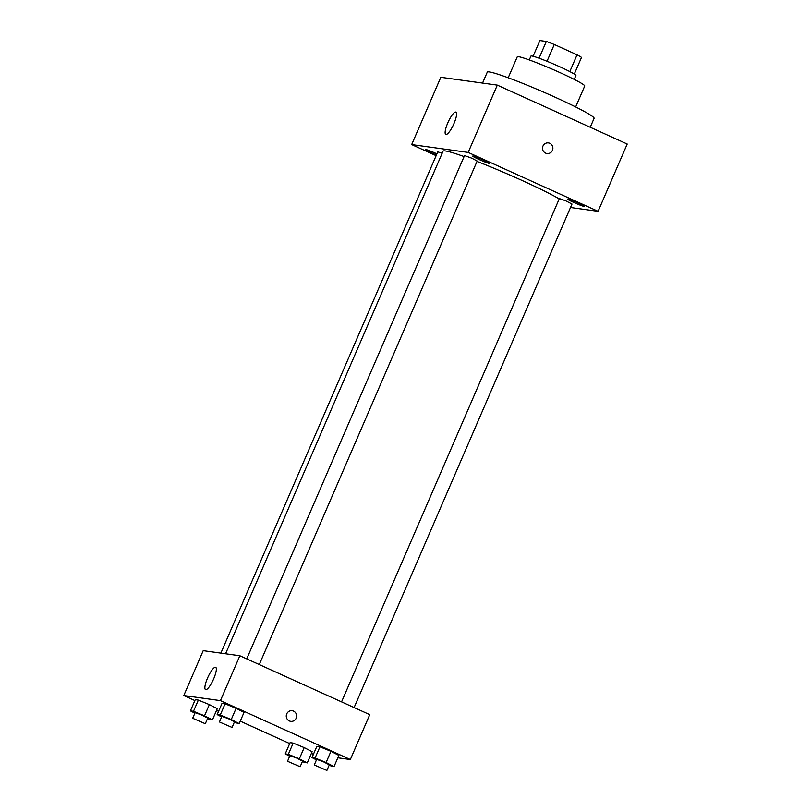 <?xml version="1.0" encoding="UTF-8"?>
<svg xmlns="http://www.w3.org/2000/svg" width="811" height="811" viewBox="0 0 811 811"><rect width="100%" height="100%" fill="white"/><g stroke="black" fill="none" stroke-linecap="round" stroke-linejoin="round"><path stroke-width="1.22" d="M533.101 56.263L539.903 40.55L546.33 41.442A23.722 1.642 -156.6 0 1 554.278 44.493L577.057 54.824A23.722 1.642 -156.6 0 1 581.507 57.399L574.289 74.085M529.269 59.933L530.941 56.071A24.502 1.703 23.4 0 1 554.095 64.241A24.502 1.703 23.4 0 1 575.911 75.524L574.239 79.387M539.072 58.199L546.33 41.442M569.809 71.581L577.057 54.824M547.019 61.261L554.278 44.493M508.193 77.775L517.266 56.811A36.748 2.555 23.4 0 1 552.007 69.067A36.748 2.555 23.4 0 1 584.731 85.996L575.658 106.961M482.545 83.077L487.279 72.128A58.189 4.035 23.4 0 1 542.285 91.531A58.189 4.035 23.4 0 1 594.088 118.345L590.236 127.256M436.136 155.671L411.684 144.591L440.809 77.288L497.305 85.114L627.217 144.034L598.092 211.326L570.508 207.504M473.026 156.047A9.185 0.639 -156.6 0 0 472.712 156.087A9.185 0.639 -156.6 0 0 480.893 160.314A9.185 0.639 -156.6 0 0 489.57 163.386A9.185 0.639 -156.6 0 0 482.423 159.595A9.185 0.639 -156.6 0 0 473.026 156.047M436.916 153.867A9.185 0.639 -156.6 0 0 425.684 149.488A9.185 0.639 -156.6 0 0 425.37 149.528A9.185 0.639 -156.6 0 0 436.44 154.962M567.852 199.06A9.185 0.639 -156.6 0 0 567.538 199.09A9.185 0.639 -156.6 0 0 575.719 203.318A9.185 0.639 -156.6 0 0 584.407 206.389A9.185 0.639 -156.6 0 0 577.25 202.598A9.185 0.639 -156.6 0 0 567.852 199.06M411.684 144.591L468.18 152.417L497.305 85.114M445.999 134.484A12.246 2.96 114.4 0 1 445.797 134.423A12.246 2.96 114.4 0 1 448.159 122.045A12.246 2.96 114.4 0 1 455.914 112.111A12.246 2.96 114.4 0 1 453.734 124.093A12.246 2.96 114.4 0 1 445.999 134.484M468.18 152.417L598.092 211.326M548.429 142.918A5.363 5.19 -82.1 0 1 552.686 149.67A5.363 5.19 -82.1 0 1 542.559 147.511A5.363 5.19 -82.1 0 1 549.817 143.314A5.363 5.19 -82.1 0 1 546.959 153.532M259.277 664.564L477.172 161.044L471.809 158.206L464.531 155.57L246.726 658.877M354.103 707.567L571.998 204.048L565.875 200.875L559.367 198.573L341.563 701.88M442.157 153.269L437.778 151.87L220.866 653.129M559.225 198.898A67.374 4.673 -156.6 0 0 477.01 161.419M464.095 156.574A67.374 4.673 -156.6 0 0 443.049 151.201L225.57 653.778M194.873 700.572L183.783 695.544L203.206 650.675L239.853 655.754L369.755 714.663L350.342 759.532L337.832 757.798M221.626 716.894L217.155 714.592L222.011 703.38L225.093 703.806L236.113 708.317L244.04 712.393L236.113 708.317L231.257 719.529L239.184 723.615L234.237 722.419M289.709 756.197L285.239 753.895L290.085 742.673L293.176 743.099L304.186 747.61L312.123 751.696L304.186 747.61L299.34 758.832L307.268 762.908L302.321 761.722M183.783 695.544L220.43 700.623L350.342 759.532M313.411 754.321L311.383 753.399M289.699 743.575L240.249 721.151M218.575 711.318L216.547 710.395M316.452 759.897L311.992 757.596L316.837 746.384L319.929 746.809L330.939 751.321L338.876 755.406L330.939 751.321L326.093 762.533L334.02 766.618L329.073 765.422M194.873 713.183L190.403 710.882L195.258 699.67L198.34 700.096L209.36 704.607L217.287 708.692L209.36 704.607L204.504 715.819L212.431 719.904L207.484 718.718M220.43 700.623L239.853 655.754M207.555 678.026A12.246 2.96 114.4 0 1 215.665 667.301A12.246 2.96 114.4 0 1 213.303 679.679A12.246 2.96 114.4 0 1 205.548 689.614A12.246 2.96 114.4 0 1 207.555 678.026M292.193 710.75A5.363 5.19 -82.1 0 1 296.441 717.502A5.363 5.19 -82.1 0 1 286.313 715.343A5.363 5.19 -82.1 0 1 293.582 711.146A5.363 5.19 -82.1 0 1 290.713 721.364M190.403 710.882L193.484 711.318L204.504 715.819M205.315 723.736L207.738 718.13L201.604 714.957L195.096 712.666L192.673 718.272L205.315 723.736L192.673 718.272M212.431 719.904L217.287 708.692M195.258 699.67L198.34 700.096L209.36 704.607M193.484 711.318L198.34 700.096M217.155 714.592L220.237 715.018L231.257 719.529M232.068 727.447L234.491 721.841L228.357 718.668L221.849 716.366L219.426 721.972L232.068 727.447L219.426 721.972M239.184 723.615L244.04 712.393M222.011 703.38L225.093 703.806L236.113 708.317M220.237 715.018L225.093 703.806M285.239 753.895L288.321 754.321L299.34 758.832M300.141 766.74L302.574 761.134L296.441 757.961L289.933 755.67L287.51 761.276L300.141 766.74L287.51 761.276M307.268 762.908L312.123 751.696M290.085 742.673L293.176 743.099L304.186 747.61M288.321 754.321L293.176 743.099M311.992 757.596L315.073 758.021L326.093 762.533M326.894 770.45L329.317 764.844L323.194 761.671L316.685 759.37L314.262 764.986L326.894 770.45L314.262 764.986M334.02 766.618L338.876 755.406M316.837 746.384L319.929 746.809L330.939 751.321M315.073 758.021L319.929 746.809"/></g></svg>
